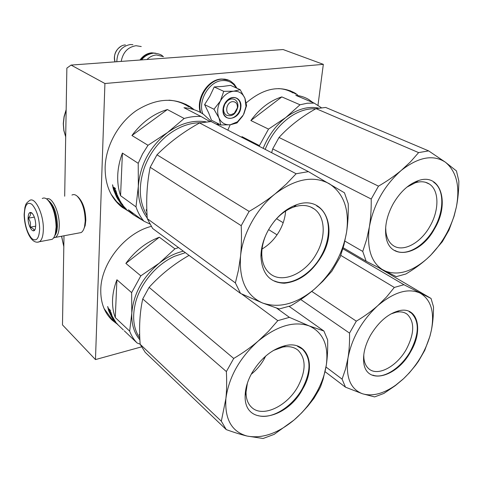 <?xml version="1.0" encoding="UTF-8"?>
<svg xmlns="http://www.w3.org/2000/svg" width="483" height="483" viewBox="0 0 483 483"><rect width="100%" height="100%" fill="white"/><g stroke="black" fill="none" stroke-linecap="round" stroke-linejoin="round"><path stroke-width="0.72" d="M297.54 94.819L294.896 93.026C279.784 84.917 263.579 88.19 246.282 102.837M230.18 124.765L227.825 130.132M151.221 226.406C125.326 232.83 101.098 262.957 100.772 289.571C100.53 302.467 104.298 312.652 112.08 320.126L117.037 323.942M193.695 109.339L190.55 106.978C174.291 97.047 156.275 98.218 136.496 110.492C118.474 122.863 105.874 145.643 105.137 166.973C104.932 184.132 110.311 197.354 121.281 206.639L129.184 211.657M141.465 346.885L95.471 359.587L104.92 83.511L323.332 64.348L317.947 105.517M290.198 90.726L295.988 94.167M111.301 319.366L115.823 322.789M185.695 104.189L192.252 108.603M122.102 207.298L127.88 210.697M95.471 359.587L62.482 324.896L64.004 235.776M323.332 64.348L283.092 49.538L71.073 65.078L66.865 68.115L64.68 196.219M104.92 83.511L71.073 65.078M112.678 185.176L112.527 184.796M234.261 113.306L237.376 107.884C237.606 103.797 236.018 101.72 232.607 101.635C225.603 102.112 224.408 115.703 231.417 114.525L234.261 113.306L233.748 114.362M163.538 56.674L156.48 54.965C152.99 55.255 149.815 56.771 146.947 59.518M151.819 53.402C147.52 53.842 143.849 56.028 140.819 59.964M155.888 53.245L151.722 52.81C147.055 53.257 143.137 55.666 139.949 60.031M141.247 46.543L136.037 45.71C127.917 47.026 122.972 52.261 121.197 61.401M132.916 44.684L130.283 44.533C121.644 46.259 117.152 51.995 116.814 61.727M142.256 58.25L142.159 59.294M218.859 117.774L213.963 109.243L220.393 101.038C217.38 106.924 216.867 112.503 218.859 117.774L219.004 118.106C221.401 122.936 225.169 125.151 230.306 124.753L237.437 121.819L243.432 114.803L245.992 106.495L244.953 98.375C242.695 93.297 238.904 90.913 233.567 91.215L240.16 89.681L244.953 98.375M245.05 98.617L246.565 105.523L243.897 113.885M237.914 106.695C235.927 114.211 232.063 117.025 226.31 115.135C224.299 113.68 223.388 111.416 223.575 108.337L224.77 104.231L227.439 100.85C230.137 98.755 232.703 98.405 235.124 99.794C237.195 101.267 238.125 103.567 237.914 106.695M202.836 113.897C197.601 100.935 209.127 81.18 222.313 80.583C228.393 80.214 233.017 82.653 236.193 87.9M218.902 124.016L216.269 124.179M240.866 107.087C240.057 120.442 221.486 122.803 223.037 109.134L223.206 107.902C223.864 104.624 225.416 101.919 227.855 99.8C233.911 94.384 241.935 99.021 240.866 107.087M240.16 89.681L230.53 85.364L222.983 86.403L214.229 86.952L209.851 96.232L204.593 104.606L208.692 112.962L211.463 120.201L220.803 124.988L219.004 118.106M223.75 91.341L220.393 101.038C223.768 95.266 228.157 91.987 233.567 91.215L223.75 91.341L214.229 86.952M242.732 116.017L236.996 122.942L230.651 124.711M230.306 124.753L220.803 124.988M204.593 104.606L213.963 109.243M240.498 107.039C240.009 114.737 231.46 120.998 226.412 117.272C223.979 115.509 222.88 112.762 223.104 109.031C223.526 101.315 232.094 95.012 237.117 98.647C239.634 100.434 240.757 103.235 240.498 107.039M54.307 236.67L55.925 232.709L56.644 226.352C56.215 214.301 53.341 205.547 48.016 200.089L47.412 199.582M49.689 239.791L52.14 239.333C53.571 238.409 54.645 236.507 55.358 233.633L56.119 226.932C55.66 214.223 52.629 204.997 47.026 199.256C45.287 197.903 43.699 197.656 42.263 198.501M39.678 228.67C39.208 217.682 36.617 209.568 31.92 204.339C27.296 201.459 24.772 204.931 24.343 214.76C24.814 225.32 27.32 233.265 31.86 238.596C36.485 241.911 39.093 238.602 39.678 228.67M35.754 225.108C35.5 219.403 34.142 215.309 31.691 212.834C29.481 211.608 28.28 213.383 28.086 218.159C27.887 226.775 33.901 235.239 35.41 228.29L35.754 225.108M32.349 213.462L30.097 212.532C31.003 214.168 30.375 216.046 28.213 218.177C30.369 220.906 30.997 223.907 30.085 227.173C32.874 228.048 34.13 229.208 33.864 230.657L35.084 229.286M28.213 218.177L34.341 217.127M30.085 227.173L35.718 226.171M48.946 200.946C54.132 205.595 56.964 213.77 57.435 225.476C57.32 230.349 56.426 233.742 54.742 235.65M46.652 198.972C51.922 196.013 59.705 212.279 59.252 225.76C59.077 231.87 57.815 235.74 55.479 237.376L53.613 237.865M71.943 195.054C73.488 194.196 75.173 194.51 76.996 195.995C82.231 201.435 84.972 209.797 85.219 221.081L84.549 226.666C83.819 229.654 82.69 231.623 81.156 232.565L78.741 233.017M77.377 196.327L78.143 197.004C83.028 202.075 85.582 209.87 85.811 220.381L85.183 225.585L83.607 229.503M113.831 187.537L114 187.911M114.501 189.082L114.157 189.251L113.402 187.706L113.668 188.901L114.64 189.571M131.931 135.512L167.372 109.544C153.546 113.68 141.73 122.338 131.931 135.512L148.009 145.286L167.541 132.529C180.37 123.364 193.164 119.796 205.915 121.831M167.372 109.544L184.168 118.48L167.541 132.529C149.935 146.536 140.209 164.413 138.343 186.166C137.848 198.881 140.813 209.507 147.237 218.038M209.882 121.547L201.013 116.488C195.543 116.137 189.928 116.801 184.168 118.48M211.747 121.855L203.53 114.356C197.801 110.486 191.286 108.277 183.987 107.709L201.013 116.488M122.416 153.081C119.621 160.434 118.063 167.794 117.743 175.172C117.46 182.538 118.401 189.378 120.569 195.7L122.416 153.081L138.216 163.314L138.343 186.166L135.995 206.863C137.836 212.309 140.45 217.072 143.837 221.154L149.754 223.925M143.837 221.154L128.412 209.773L133.664 214.971L143.222 220.701M138.216 163.314L142.527 154.011L148.009 145.286M120.569 195.7L135.995 206.863M168.972 100.174C176.373 100.712 182.979 102.927 188.799 106.84M111.06 194.154L116.693 201.701L123.419 207.394M123.382 205.83L120.545 203.343L125 207.847M123.298 205.915L126.262 209.121L124.892 207.968M123.503 206.802L126.389 209.248L120.653 203.482L123.63 206.67M115.884 190.749L115.558 190.924L116.361 193.309L116.663 193.134M116.379 193.357L116.681 193.182M117.767 197.589L117.031 197.686L116.663 197.221L113.614 189.952L114.863 192.319L115.274 192.614L114.731 191.075L116.361 193.309M115.075 192.469L115.292 193.025M115.793 194.19L115.98 194.619M117.031 197.686L118.172 198.398M118.317 197.197L117.423 196.889L118.087 198.459M118.075 197.36L119.379 199.34M117.411 198.29L119.168 199.503M117.291 198.38L120.17 202.522M118.486 199.37L119.21 200.517M119.319 200.433L118.963 200.723L120.152 202.504L120.72 202.975L120.122 201.731L122.845 204.852L120.629 202.908M118.963 200.723L121.082 202.28L118.933 199.763L119.476 199.521M118.933 199.763L119.953 200.415M116.808 195.826L118.281 197.118L119.869 200.451M116.651 195.929L117.568 197.191M117.761 197.052L117.387 196.243M117.339 197.354L115.787 194.74L116.192 194.48M115.787 194.74L117.906 196.285L117.568 195.482L115.443 193.943L115.117 193.128L115.576 192.856L116.916 193.828M115.117 193.128L117.14 194.456M115.268 188.479L114.507 188.503L114.652 189.608L115.902 190.797L117.031 194.522M114.507 188.503L115.443 189.173L115.214 188.273L114.151 187.513L113.988 187.851L112.805 186.547L113.39 189.251L115.431 190.725L115.787 190.537M112.787 186.027L112.515 184.784L112.787 186.027M120.436 203.077L120.026 202.649M113.39 189.251L113.837 189.022M113.251 186.867L113.463 187.652M118.444 199.407L119.011 200.367L118.685 199.219M113.97 187.543L114.477 188.485M113.372 187.694L113.831 187.476L113.934 187.941M118.673 199.225L118.999 199.714M114.972 191.25L115.467 192.156M117.876 196.605L118.202 197.275M113.402 187.706L113.849 187.489M113.813 188.002L114.284 187.772M112.66 185.375L112.925 185.816L112.738 185.363M279.252 308.969L262.577 303.01L240.528 293.423L152.604 228.447L147.279 218.654C145.957 200.385 146.923 183.262 150.183 167.287L156.981 154.808C169.032 142.648 183.232 132.028 199.576 122.948L211.119 121.529L308.414 171.634L344.464 192.795L348.249 203.748C348.454 214.005 347.899 223.448 346.589 232.081L343.993 244.778L340.195 256.998L331.821 271.223L322.885 281.239L314.475 289.1C307.647 294.944 299.792 300.492 290.917 305.751L279.252 308.969M277.037 234.847L268.62 229.606M283.189 222.717L276.542 218.721M240.528 293.423L235.384 282.917L238.524 269.882L240.534 256.262C239.031 280.218 246.378 295.795 262.577 303.01C279.234 308.577 296.532 303.94 314.475 289.1C331.893 273.493 342.598 254.487 346.589 232.081C349.589 209.634 343.836 193.526 329.328 183.739C313.564 175.335 295.548 178.68 275.268 193.761L286.196 184.168L296.133 173.753L199.576 122.948M241.204 225.682L249.119 211.409C258.924 205.752 267.642 199.871 275.268 193.761C256.672 208.463 242.665 233.766 240.534 256.262C241.488 246.982 241.711 236.791 241.204 225.682L150.183 167.287M235.384 282.917L147.279 218.654M249.119 211.409L156.981 154.808M296.133 173.753L308.414 171.634M147.092 215.629C139.056 202.081 138.174 186.015 144.453 167.45C149.048 155.224 156.202 144.936 165.917 136.574C177.032 127.421 188.593 122.803 200.602 122.712M274.211 221.371C280.086 214.367 286.612 209.586 293.797 207.032C301.887 204.4 308.764 205.088 314.421 209.097C325.391 216.831 326.043 237.056 316.552 253.503C305.805 273.481 282.392 284.137 270.027 273.65C264.648 269.2 261.901 262.492 261.78 253.527C261.828 247.248 263.301 240.836 266.199 234.285M285.61 211.077C285.127 217.779 283.116 224.335 279.572 230.753C275.069 238.68 269.23 244.772 262.052 249.035M321.557 256.28C338.746 228.042 324.316 194.341 296.532 204.762C285.109 209 275.696 217.483 268.288 230.198C263.47 239.007 261.019 247.767 260.929 256.467C262.015 273.752 269.804 282.676 284.3 283.225C299.098 281.716 311.517 272.738 321.557 256.28M146.904 211.729L146.198 209.924L146.862 210.745M146.862 210.636L146.126 209.731L146.844 210.25M316.649 205.83L318.81 207.207C330.885 215.702 331.549 237.956 321.104 256.032C310.509 275.479 288.852 287.512 274.592 280.979M250.864 120.539L281.831 96.908C270.057 100.603 259.733 108.482 250.864 120.539L268.524 129.1L285.809 117.514C297.051 109.134 307.955 105.994 318.532 108.089M281.831 96.908L300.015 104.775L285.809 117.514C275.865 125.375 268.325 135.651 263.193 148.347M321.304 107.679L314.155 103.102L307.212 103.241L300.015 104.775M313.014 102.625L308.879 99.595C304.96 97.216 300.607 95.809 295.831 95.362L314.155 103.102M241.917 137.389L241.989 136.659L259.407 145.612L268.524 129.1M259.407 145.612L259.425 146.409M241.989 136.659L241.735 137.299M278.625 88.606C283.938 88.896 288.756 90.339 293.084 92.947M366.156 261.225L362.745 251.42L366.663 239.381L369.368 226.883C366.543 248.83 371.385 263.368 383.9 270.492C396.917 276.113 411.178 272.291 426.676 259.021L430.534 255.368C441.214 244.356 449.021 231.321 453.96 216.251L456.357 207.05L454.123 216.07L448.979 230.089L442.343 241.699L430.486 255.471L426.676 259.021C420.771 264.255 413.84 269.242 405.895 273.988L396.265 276.65L366.156 261.225L343.196 247.737M458.85 181.089L456.453 170.934L445.404 162.21C456.532 171.447 460.184 186.39 456.357 207.05C457.956 199.105 458.79 190.453 458.85 181.089M371.216 199.044L378.485 186.154C387.173 181.089 394.768 175.836 401.276 170.396C384.323 185.472 373.685 204.303 369.368 226.883C370.745 218.394 371.361 209.115 371.216 199.044L272.708 148.891L279.017 137.486C288.961 126.528 301.295 116.91 316.033 108.633L325.687 107.449L428.632 150.883L445.404 162.21C433.203 154.246 418.489 156.975 401.276 170.396L410.478 161.859L418.616 152.61L316.033 108.633M271.663 152.713L272.708 148.891M362.745 251.42L344.88 241.095M378.485 186.154L279.017 137.486M418.616 152.61L428.632 150.883M265.167 149.362C271.247 134.522 280.303 123.213 292.342 115.443C300.317 110.577 308.106 108.367 315.719 108.814M406.861 187.162L415.217 182.809C420.729 181.089 425.457 181.505 429.393 184.071C439.337 190.332 439.301 210.353 429.936 226.31C420.56 243.311 402.671 252.808 392.86 245.31C389.075 242.52 386.762 238.077 385.917 231.979L385.669 227.499M434.519 228.827C449.999 203.47 440.973 172.479 418.393 180.606C408.666 184.077 400.298 191.745 393.295 203.609C387.245 214.7 384.758 225.247 385.826 235.245C388.447 261.641 420.023 256.135 434.519 228.827M433.698 182.26C444.511 189.227 444.354 211.137 434.108 228.604C424.279 246.324 405.98 256.89 394.949 250.484M109.273 310.587L108.518 309.138L108.82 310.158L109.55 310.436M125.87 263.398L159.342 237.213C146.258 242.152 135.095 250.882 125.87 263.398L140.825 275.853L159.221 263.211C166.979 257.137 175.027 253.128 183.377 251.184M159.342 237.213L174.943 248.836L159.221 263.211C142.63 277.194 133.489 293.827 131.799 313.123C131.376 324.075 134.075 332.986 139.895 339.875M174.943 248.836L178.547 247.616M116.916 279.766C114.296 286.51 112.841 293.151 112.557 299.695C112.31 306.228 113.215 312.187 115.28 317.591L116.916 279.766L131.63 292.62L131.799 313.123L129.667 331.145C131.424 335.776 133.912 339.73 137.13 343.015L140.161 344.174M137.13 343.015L124.312 330.837M131.63 292.62L140.825 275.853M115.28 317.591L129.667 331.145M104.02 308.456L111.338 318.526L117.14 324.039M117.973 324.763L116.765 323.519M116.723 323.556L118.534 325.361M117.961 324.781L123.34 329.937M117.695 324.558L115.485 322.3M115.473 322.306L116.735 323.489M116.693 323.532L118.112 324.962M110.836 312.175L111.585 314.216M112.195 317.422L111.676 317.108L108.772 310.931L109.955 313.105L110.335 313.467L109.816 312.151L110.794 313.902L111.591 314.234M110.16 313.038L110.426 313.624M112.026 317.554L113.07 318.448M113.149 317.675L112.376 317.222L113.016 318.49M112.986 317.796L114.036 319.613M112.334 318.031L114.024 319.595M112.273 318.08L114.936 321.569M114.048 320L114.99 321.642L117.514 324.171L115.322 321.98M113.855 320.169L115.842 322.052L113.928 319.547M113.813 319.637L114.737 320.428M111.736 316.22L113.179 317.723L114.688 320.47M111.651 316.28L112.454 317.367M112.304 317.482L111.066 314.988M110.836 315.145L112.817 317.023L110.51 314.469L110.196 313.775L110.631 313.491M110.196 313.775L112.074 315.411M109.979 309.911L109.496 310.261L109.732 311.022L110.903 312.338L111.99 315.465M109.593 310.122L110.468 310.943L110.251 310.164L107.999 308.057L108.56 310.334L110.722 311.982M107.975 307.635L107.715 306.56L107.975 307.635M115.268 322.034L114.876 321.624M108.518 308.54L108.669 309.054M113.354 319.203L113.891 320.006L113.469 319.112M109.43 309.398L109.641 310.092M108.56 309.15L108.892 308.969M108.107 307.514L107.594 306.669L108.174 307.478M226.261 429.604L221.323 421.2L225.893 398.596C224.649 419.25 231.725 431.736 247.115 436.058C262.088 438.848 277.737 433.493 294.069 419.987L296.296 418.036C304.912 410.158 311.97 401.089 317.476 390.825L318.877 389.986L313.884 398.421L307.997 405.901L301.67 412.862L294.062 420.011L274.145 434.368L263.084 438.492L247.115 436.058C241.162 434.634 234.213 432.478 226.261 429.604L145.244 352.385L140.167 344.288C138.899 327.601 139.75 312.489 142.733 298.953L149.102 287.361C160.447 274.803 173.765 264.141 189.058 255.386M317.476 390.825C322.016 382.24 324.95 373.703 326.285 365.214C327.432 357.649 327.885 349.227 327.649 339.941L323.906 331.018L289.154 306.403M318.877 389.986L320.591 386.623L323.127 379.27L326.285 365.214C328.869 345.599 323.199 332.509 309.277 325.94L323.906 331.018M264.394 358.591L263.609 357.963M307.9 376.692L307.49 376.372M226.37 371.572L233.718 358.452C242.858 353.013 251.003 347.235 258.151 341.101C239.604 357.921 228.851 377.084 225.893 398.596C226.72 390.554 226.877 381.546 226.37 371.572L142.733 298.953M221.323 421.2L140.167 344.288M233.718 358.452L149.102 287.361M277.797 320.658L289.408 317.349L309.277 325.94C294.207 320.724 277.164 325.771 258.151 341.101L268.415 331.386L277.797 320.658L241.572 293.906M289.408 317.349L276.705 308.172M139.816 338.227C133.411 328.688 132.004 316.751 135.59 302.436C140.631 283.123 156.727 264.165 174.556 256.286L185.375 252.663M273.36 350.495L282.652 347.102C288.949 345.949 294.087 346.999 298.071 350.253C306.125 358.664 306.107 370.696 298.011 386.346C287.282 406.257 262.613 418.018 251.703 407.417C247.882 403.885 245.998 398.771 246.04 392.075L247.393 383.116M265.68 356.086L264.135 359.056C260.766 364.997 256.449 370.063 251.202 374.265M302.69 388.99C316.619 365.812 307.991 340.581 285.839 345.508C272.334 348.792 261.013 357.963 251.878 373.027C247.592 380.785 245.352 388.278 245.159 395.499C243.68 427.322 286.359 420.596 302.69 388.99M139.72 335.842L139.225 334.719L139.702 335.341M139.696 335.262L139.158 334.556L139.69 335.051M297.48 346.287L302.37 349.088C311.221 358.32 311.185 371.542 302.267 388.755C292.384 406.716 271.893 419.606 258.314 415.67M402.919 379.294L395.36 385.603L383.834 393.458L374.597 396.905L362.498 393.772L345.478 387.173L325.083 371.693M345.478 387.173L342.085 379.137L345.593 368.867L347.989 357.994C351.829 338.094 361.767 320.64 377.797 305.63C394.11 291.98 408.207 287.802 420.089 293.09C430.969 299.605 434.73 312 431.373 330.269L430.009 336.017L424.756 350.338L418.526 361.175L415.621 365.245L409.3 372.882L403.522 378.732C416.135 366.639 424.937 352.451 429.918 336.18L431.373 330.269C432.798 323.23 433.511 315.429 433.511 306.88L431.035 298.44L379.626 268.288M403.522 378.732L395.722 385.15C383.484 393.76 372.405 396.634 362.498 393.772C350.392 389.117 345.562 377.193 347.989 357.994C349.203 350.537 349.716 342.242 349.529 333.107L356.315 321.165C364.478 316.274 371.638 311.094 377.797 305.63L386.539 296.973L394.321 287.445L403.915 284.71L431.035 298.44M349.529 333.107L300.752 299.526M342.085 379.137L325.989 367.026M356.315 321.165L311.74 291.382M394.321 287.445L340.775 255.38M403.915 284.71L342.9 248.769M390.916 313.95L396.006 312.266C400.516 311.378 404.265 312.048 407.254 314.27C414.806 321.895 414.492 333.584 406.324 349.324C396.893 366.392 377.905 376.716 368.97 368.921C366.078 366.537 364.381 362.92 363.874 358.084L363.765 354.89M410.628 351.727C423.621 330.257 417.91 306.27 399.35 310.672C388.374 313.485 378.793 321.624 370.606 335.087C365.347 344.59 363.035 353.411 363.669 361.568C365.22 385.675 396.646 377.893 410.628 351.727M409.137 311.686L411.311 313.002C419.594 321.376 419.238 334.212 410.242 351.509C401.029 367.998 383.544 379.318 372.852 375.122M121.354 46.096C115.491 49.797 113.384 55.05 115.039 61.854C112.328 54.754 118.244 45.088 125.417 44.937M200.499 112.497C196.116 98.882 208.04 79.677 221.28 79.055L228.894 80.287M200.765 112.648C196.37 99.027 208.306 79.798 221.552 79.176C224.987 78.886 228.085 79.604 230.85 81.319L234.225 84.235L236.736 88.148M37.475 242.212L39.521 241.705C41.93 239.966 43.204 235.813 43.343 229.238C43.736 214.223 35.005 196.297 29.62 200.523C24.844 204.043 26.028 204.895 24.953 207.159L24.15 214.204M65.694 136.786L63.919 130.525L63.388 123.811L64.142 116.91L66.147 110.106M113.457 187.748L113.831 187.567M63.822 246.62L61.625 236.223M108.584 309.168L108.904 308.993M294.896 93.026L293.344 92.374M112.08 320.126L111.718 319.776M190.55 106.978L189.107 106.242M237.376 107.884L237.847 107.232M221.172 79.019L225.138 79.17M200.294 112.388C195.875 98.761 207.461 79.894 220.846 79.049M217.332 124.729L219.602 124.373M236.93 88.232L234.34 84.284L230.85 81.319M223.707 107.347L223.206 107.902M227.439 100.85L227.855 99.8M237.437 121.819L236.785 123.038M245.932 107.057L246.415 106.296M162.813 56.257C161.346 54.555 158.291 53.528 153.648 53.178M141.67 59.904C144.182 56.354 148.003 54.126 153.141 53.215M55.925 232.709L55.358 233.633M52.14 239.333L39.521 241.705C31.087 245.292 24.361 228.646 24.15 214.494M81.156 232.565L55.479 237.376M85.183 225.585L84.549 226.666M65.694 136.912L63.834 130.531L63.279 123.69M63.279 123.6L64.07 116.578L66.153 109.671M133.664 214.971L120.436 205.184M314.421 209.097L310.503 206.905M293.797 207.032L296.532 204.762M261.78 253.527L260.929 256.467M429.393 184.071L425.559 182.308M415.217 182.809L418.393 180.606M385.917 231.979L385.826 235.245M63.816 246.692L61.522 236.241M108.524 309.132L108.874 308.945M298.071 350.253L296.948 349.402M282.652 347.102L285.839 345.508M246.04 392.075L245.159 395.499M395.722 385.15L395.36 385.609M407.254 314.27L405.485 313.171M396.006 312.266L399.35 310.672M363.874 358.084L363.669 361.568"/></g></svg>
